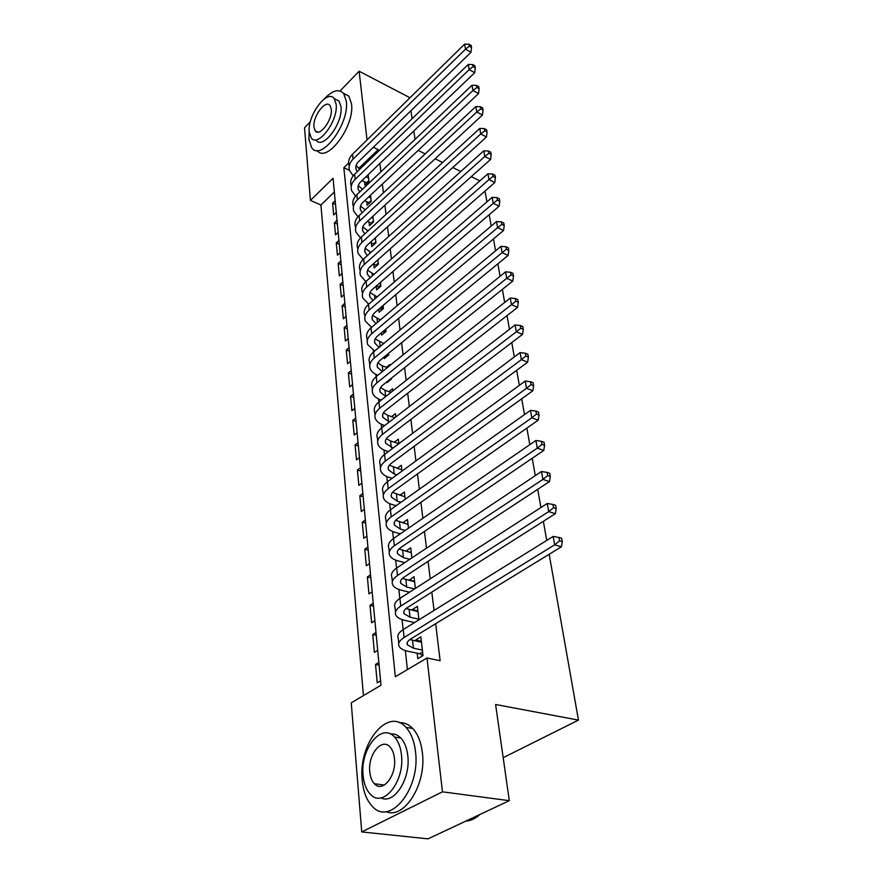 <?xml version="1.0" encoding="UTF-8"?>
<svg xmlns="http://www.w3.org/2000/svg" width="883" height="883" viewBox="0 0 883 883"><rect width="100%" height="100%" fill="white"/><g stroke="black" fill="none" stroke-linecap="round" stroke-linejoin="round"><path stroke-width="1.32" d="M382.438 785.903L381.986 784.744M549.171 554.281L578.464 720.109L495.595 704.502L509.303 800.682L428.034 838.85L361.732 831.929L351.246 702.835L380.992 685.219L333.046 178.289L310.43 200.408L304.536 127.759L310.352 121.722M334.337 192.019L320.915 205.011L363.454 695.616M320.915 205.011L310.43 200.408M364.536 181.755L364.922 185.209L368.928 181.401L368.156 174.646M366.765 201.699L367.162 205.231L371.213 201.434L370.507 195.231M369.039 222.075L369.447 225.695L373.553 221.909L372.913 216.269M371.368 242.913L371.776 246.611L375.937 242.847L375.363 237.803M373.741 264.216L374.171 268.002L378.377 264.26L377.88 259.834M376.191 286.114L376.611 289.878L380.882 286.158L380.452 282.394M378.763 309.182L379.105 312.262L383.432 308.564L383.09 305.496M381.401 332.814L381.666 335.165L386.048 331.5L385.783 329.149M384.105 357.019L384.282 358.619L388.73 354.977L388.553 353.388M386.875 381.831L386.964 382.626L391.478 379.028L391.379 378.222M389.933 365.507L389.822 364.524L386.39 367.306M392.825 390.904L392.593 388.807L388.973 391.666M395.805 416.964L395.429 413.674L391.611 416.621M398.851 443.685L398.332 439.149L394.293 442.195M401.975 471.125L401.312 465.275L397.03 468.42M405.187 499.281L404.37 492.052L399.822 495.308M408.487 528.2L407.505 519.524L402.659 522.891M411.875 557.901L410.716 547.714L405.794 551.268M415.363 588.431L414.017 576.643L409.05 580.396M418.939 619.822L417.405 606.345L412.306 609.568L412.383 610.319M379.105 665.186L375.518 664.48L377.229 682.824L380.584 680.826M376.268 635.296L372.736 634.535L374.392 652.405L377.703 650.363M373.52 606.168L370.021 605.363L371.644 622.78L374.889 620.694M370.827 577.78L367.372 576.93L368.951 593.906L372.162 591.787M368.211 550.098L364.789 549.204L366.335 565.76L369.491 563.597M365.661 523.089L362.273 522.162L363.774 538.31L366.886 536.113M363.167 496.743L359.822 495.771L361.279 511.533L364.359 509.314M360.739 471.025L357.416 470.021L358.851 485.396L361.875 483.156M358.355 445.926L355.076 444.889L356.478 459.9L359.469 457.615M356.037 421.401L352.792 420.341L354.16 434.999L357.107 432.692M353.774 397.449L350.562 396.357L351.898 410.672L354.8 408.354M351.555 374.05L348.388 372.924L349.69 386.92L352.56 384.569M349.392 351.18L346.246 350.032L347.527 363.708L350.352 361.335M347.284 328.818L344.171 327.648L345.408 341.015L348.211 338.631M345.209 306.953L342.129 305.75L343.344 318.829L346.103 316.423M343.189 285.573L340.143 284.348L341.324 297.13L344.05 294.712M341.213 264.646L338.189 263.399L339.348 275.915L342.041 273.476M339.271 244.172L336.28 242.902L337.416 255.154L340.076 252.704M337.372 224.127L334.414 222.847L335.529 234.834L338.156 232.372M378.84 662.449L375.518 664.48M376.003 632.471L372.736 634.535M373.244 603.266L370.021 605.363M370.551 574.789L367.372 576.93M367.924 547.03L364.789 549.204M365.363 519.955L362.273 522.162M362.858 493.542L359.822 495.771M360.43 467.758L357.416 470.021M358.045 442.593L355.076 444.889M355.717 418.023L352.792 420.341M353.454 394.017L350.562 396.357M351.235 370.562L348.388 372.924M349.061 347.648L346.246 350.032M346.942 325.242L344.171 327.648M344.867 303.344L342.129 305.75M342.847 281.92L340.143 284.348M340.86 260.96L338.189 263.399M338.917 240.452L336.28 242.902M337.019 220.386L334.414 222.847M336.28 212.472L333.675 214.944L332.582 203.211L335.165 200.728M348.575 163.09L343.851 167.715L395.319 676.742L426.986 657.99L440.142 660.716L435.65 623.729M434.039 610.44L431.82 592.096M430.22 578.862L428.089 561.345M426.489 548.166L424.458 531.423M422.869 518.299L420.937 502.295M419.348 489.226L417.493 473.95M415.915 460.937L414.149 446.334M412.582 433.376L410.882 419.425M409.326 406.533L407.703 393.2M406.147 380.374L404.602 367.637M403.056 354.867L401.588 342.703M400.043 329.999L398.63 318.388M397.107 305.739L395.761 294.646M394.237 282.074L392.946 271.478M391.434 258.973L390.209 248.851M388.697 236.412L387.527 226.765M386.026 214.381L384.911 205.176M383.421 192.869L382.35 184.083M380.871 171.843L379.856 163.465M378.377 151.291L378.178 149.613L358.697 168.454M370.86 326.953L370.959 327.891M373.354 350.396L373.52 351.986M375.915 374.403L376.158 376.666M378.542 398.995L378.851 401.964M381.224 424.193L381.622 427.902M383.984 450.021L384.458 454.502M386.798 476.5L387.372 481.798M389.701 503.663L390.352 509.811M392.67 531.522L393.421 538.575M395.716 560.109L396.566 568.111M398.851 589.469L399.811 598.453M402.063 619.612L403.134 629.645M405.363 650.572L407.394 669.59M417.173 653.199L417.78 658.674L423.012 655.561L420.882 636.853L415.705 640.009L415.816 641.047M413.741 622.405L413.807 623.012M485.021 191.07L486.93 201.865M489.193 214.701L491.191 226.026M493.476 238.94L495.573 250.827M497.869 263.829L500.076 276.291M502.383 289.37L504.69 302.439M507.019 315.617L509.436 329.315M511.787 342.582L514.314 356.942M516.676 370.297L519.336 385.363M521.71 398.796L524.502 414.591M526.886 428.112L529.811 444.668M532.217 458.277L535.286 475.639M537.703 489.337L540.926 507.548M543.354 521.323L546.732 540.429M503.178 757.691L578.464 720.109M509.303 800.682L442.46 791.83L361.732 831.929M409.204 98.532L409.017 97.24L359.105 71.214L367.052 139.922M340.043 90.971L359.105 71.214M418.145 150.419L425.164 153.885M435.098 158.785L442.604 162.494M452.78 167.527L460.816 171.49M471.268 176.655L479.855 180.905M410.937 110.695L412.085 118.719M413.829 130.96L415.032 139.382M378.178 149.613L373.332 147.273M426.986 657.99L442.46 791.83M349.469 170.331L343.851 167.715M421.379 641.235L415.705 640.009M335.518 204.503L332.582 203.211M417.924 610.87L412.306 609.568M414.546 581.312L408.995 579.921M411.257 552.504L405.772 551.047M421.5 642.272L409.867 639.546M422.394 650.065L413.41 648.177L407.383 644.822C406.511 642.901 407.637 640.937 410.761 638.95L561.4 546.798L554.667 544.822L404.094 637.515C399.458 640.484 397.78 643.398 399.072 646.268C400.33 648.597 403.376 650.274 408.2 651.323L419.778 653.74L422.615 652.04M422.758 655.716L419.778 653.74M559.59 540.837L562.283 541.632L561.665 538.277L558.972 537.471L559.59 540.837L554.667 544.822L553.155 536.434L403.244 629.579C398.63 632.559 396.964 635.506 398.255 638.398L398.763 643.321M553.155 536.434L558.972 537.471M562.283 541.632L561.4 546.798M465.827 821.102C470.297 820.837 474.613 818.949 478.796 815.462L479.866 814.512M362.196 780.064C363.233 791.51 366.588 800.241 372.251 806.267C389.734 826.819 420.628 788.74 415.496 751.654C414.259 741.025 411.07 732.923 405.937 727.338C387.946 706.499 358.068 743.519 362.196 780.064M386.092 811.62C404.326 819.755 426.677 783.972 422.361 752.702C421.103 742.106 417.891 734.027 412.736 728.464C408.763 724.369 404.304 722.437 399.337 722.669M390.463 734.005C394.326 733.552 397.791 734.899 400.86 738.056C404.613 742.117 406.92 748.022 407.791 755.76C410.827 778.861 394.006 804.888 380.86 797.89M363.09 775.351C363.851 783.541 366.224 789.777 370.231 794.082C382.803 808.938 404.966 781.532 401.434 754.799C400.573 747.04 398.288 741.124 394.558 737.051C381.721 722.051 360.087 748.905 363.09 775.351M394.469 758.53C393.928 753.486 392.438 749.634 389.999 746.985C381.765 737.338 367.769 754.7 369.767 771.775C370.264 777.007 371.787 780.991 374.337 783.74C382.46 793.32 396.677 775.738 394.469 758.53M309.216 131.501L308.918 139.415L311.699 147.726C320.882 162.086 349.734 123.874 346.302 101.126L343.664 93.51C338.84 88.499 332.317 90.353 324.094 99.095M317.152 150.463C326.699 163.973 354.966 126.148 351.511 103.741L348.84 96.126L343.487 93.289M334.966 99.028L339.028 101.059L340.948 106.611C343.366 122.969 322.67 150.408 316.026 140.088M309.249 131.898L311.213 137.825C317.825 148.145 338.509 120.585 336.136 104.216L334.238 98.664C327.383 88.41 307.141 115.662 309.249 131.898M331.28 109.227L330.043 105.596C325.661 98.984 312.571 116.578 313.951 127.064L315.209 130.827C319.491 137.472 332.77 119.757 331.28 109.227M418.001 611.621L406.081 608.53M418.873 619.215L409.999 617.184L404.028 613.685C403.156 611.687 404.259 609.667 407.328 607.636L555.352 513.707L548.696 511.632L400.739 606.102C396.18 609.138 394.535 612.14 395.827 615.109C397.085 617.526 400.098 619.292 404.867 620.396L414.513 622.581M553.542 507.703L556.202 508.542L555.606 505.286L552.946 504.447L553.542 507.703L548.696 511.632L547.228 503.487L399.922 598.387C395.374 601.433 393.741 604.458 395.032 607.46L395.507 612.062M547.228 503.487L552.946 504.447M556.202 508.542L555.352 513.707M414.602 581.787L402.471 578.343M414.557 588.95L406.677 587.018L400.761 583.376C399.889 581.312 400.97 579.237 403.995 577.173L549.48 481.599L542.902 479.414L397.482 575.55C392.99 578.641 391.39 581.72 392.67 584.789C393.928 587.283 396.909 589.116 401.622 590.297L409.502 592.206M547.681 475.562L550.308 476.445L549.723 473.288L547.096 472.405L547.681 475.562L542.902 479.414L541.478 471.511L396.677 568.034C392.207 571.135 390.617 574.237 391.897 577.339L392.35 581.643M541.478 471.511L547.096 472.405M550.308 476.445L549.48 481.599M411.29 552.725L399.006 548.939M409.778 559.303L403.432 557.648L397.582 553.862C396.71 551.743 397.769 549.623 400.75 547.526L543.785 450.429L537.272 448.156L394.315 545.804C389.889 548.95 388.321 552.107 389.602 555.275C390.849 557.835 393.796 559.745 398.465 560.992L404.8 562.626M541.985 444.37L544.59 445.286L544.027 442.217L541.422 441.301L541.985 444.37L537.272 448.156L535.893 440.485L393.531 538.498C389.127 541.654 387.56 544.822 388.84 548.012L389.26 552.041M535.893 440.485L541.422 441.301M544.59 445.286L543.785 450.429M408.056 524.414L395.683 520.297M405.253 530.418L400.286 529.049L394.48 525.131C393.619 522.946 394.657 520.782 397.582 518.652L538.244 420.153L531.809 417.802L391.224 516.853C386.864 520.054 385.33 523.277 386.611 526.522C387.847 529.16 390.772 531.136 395.385 532.438L400.352 533.796M536.456 414.072L539.027 415.021L538.487 412.052L535.915 411.092L536.456 414.072L531.809 417.802L530.473 410.352L390.463 509.734C386.125 512.946 384.591 516.18 385.871 519.447L386.268 523.211M530.473 410.352L535.915 411.092M539.027 415.021L538.244 420.153M404.911 496.809L392.471 492.394M400.97 502.272L397.207 501.169L391.467 497.14C390.606 494.899 391.611 492.692 394.502 490.529L532.868 390.75L526.511 388.31L388.211 488.652C383.928 491.897 382.416 495.186 383.697 498.509C384.933 501.224 387.825 503.255 392.383 504.612L396.147 505.694M531.091 384.646L533.63 385.628L533.1 382.736L530.562 381.754L531.091 384.646L526.511 388.31L525.208 381.07L387.471 481.721C383.2 484.977 381.699 488.277 382.979 491.621L383.343 495.131M525.208 381.07L530.562 381.754M533.63 385.628L532.868 390.75M401.842 469.911L389.359 465.198M396.909 474.833L394.215 474.005L388.52 469.855C387.659 467.56 388.652 465.319 391.5 463.122L527.648 362.162L521.356 359.657L385.286 461.18C381.059 464.469 379.58 467.813 380.849 471.224C382.085 473.983 384.955 476.08 389.458 477.482L392.151 478.299M525.871 356.048L528.387 357.063L527.868 354.249L525.352 353.233L525.871 356.048L521.356 359.657L520.087 352.615L384.558 454.425C380.352 457.714 378.884 461.081 380.154 464.502L380.496 467.758M520.087 352.615L525.352 353.233M528.387 357.063L527.648 362.162M398.851 443.674L390.573 440.992L386.357 438.674M393.023 448.067L385.661 443.255C384.8 440.926 385.772 438.641 388.575 436.412L522.559 334.37L516.334 331.787L382.427 434.403C378.266 437.736 376.82 441.136 378.079 444.613C379.304 447.438 382.151 449.579 386.611 451.036L388.332 451.588M520.793 328.244L523.288 329.282L522.78 326.544L520.297 325.507L520.793 328.244L516.334 331.787L515.109 324.944L381.721 427.825C377.571 431.158 376.136 434.568 377.405 438.056L377.714 441.081M515.109 324.944L520.297 325.507M523.288 329.282L522.559 334.37M394.822 417.714L387.736 415.319L383.443 412.814M389.315 421.964L382.858 417.317C382.008 414.944 382.957 412.626 385.728 410.374L517.626 307.339L511.467 304.69L379.635 408.299C375.54 411.666 374.116 415.12 375.385 418.663C376.599 421.544 379.414 423.741 383.829 425.242L384.69 425.529M515.86 301.202L518.321 302.262L517.835 299.602L515.374 298.542L515.86 301.202L511.467 304.69L510.264 298.035L378.95 401.875C374.867 405.253 373.454 408.719 374.712 412.273L375.01 415.076M510.264 298.035L515.374 298.542M518.321 302.262L517.626 307.339M390.981 392.372L384.977 390.264L380.606 387.593M385.75 396.5L380.131 392.019C379.282 389.602 380.22 387.251 382.946 384.977L512.813 281.026L506.721 278.322L376.92 382.847C372.88 386.246 371.489 389.745 372.747 393.343C373.962 396.279 376.743 398.52 381.114 400.076L381.202 400.098M511.058 274.889L513.498 275.982L513.012 273.388L510.584 272.295L511.058 274.889L506.721 278.322L505.551 271.843L376.257 376.577C372.229 379.988 370.838 383.498 372.096 387.118L372.361 389.701M505.551 271.843L510.584 272.295M513.498 275.982L512.813 281.026M387.295 367.637L382.284 365.816L377.858 362.968M390.065 380.154L389.502 379.723M382.35 371.644L377.471 367.328C376.622 364.867 377.549 362.494 380.231 360.198L508.133 255.419L502.107 252.659L374.271 358.012C370.286 361.445 368.917 364.988 370.176 368.652C371.313 371.478 373.873 373.686 377.858 375.286M506.389 249.282L508.796 250.386L508.332 247.869L505.926 246.754L506.389 249.282L502.107 252.659L500.97 246.357L373.619 351.898C369.646 355.33 368.288 358.895 369.547 362.571L369.789 364.944M500.97 246.357L505.926 246.754M508.796 250.386L508.133 255.419M383.763 343.498L375.176 338.94M387.262 356.18L386.147 355.352M379.116 347.35L374.878 343.233C374.028 340.739 374.933 338.332 377.582 336.015L503.575 230.485L497.604 227.671L371.688 333.785C367.758 337.24 366.423 340.827 367.67 344.536L374.668 351.037M501.831 224.337L504.215 225.474L503.763 223.013L501.389 221.887L501.831 224.337L497.604 227.671L496.5 221.534L371.048 327.814C367.14 331.28 365.805 334.878 367.052 338.597L367.273 340.783M496.5 221.534L501.389 221.887M504.215 225.474L503.575 230.485M380.374 319.911L372.571 315.474M384.524 332.781L383.498 331.997L385.882 329.999M382.736 331.699L383.498 331.997M376.015 323.608L372.339 319.712C371.5 317.174 372.383 314.745 374.999 312.416L499.127 206.192L493.233 203.333L369.16 310.121C365.286 313.608 363.973 317.24 365.22 321.004L371.611 327.339M497.405 200.055L499.756 201.203L499.325 198.807L496.963 197.66L497.405 200.055L493.233 203.333L492.151 197.351L368.542 304.304C364.679 307.792 363.366 311.423 364.613 315.198M492.151 197.351L496.963 197.66M499.756 201.203L499.127 206.192M377.118 296.887L370.043 292.549M381.853 309.911L380.926 309.193L383.277 307.185M379.436 308.609L380.926 309.193M373.045 300.408L369.867 296.732C369.028 294.171 369.889 291.71 372.471 289.37L494.8 182.527L488.961 179.613L366.699 287.03C362.88 290.54 361.589 294.194 362.825 298.012L368.664 304.194M493.078 176.39L495.418 177.549L494.988 175.22L492.659 174.05L493.078 176.39L488.961 179.613L487.913 173.785L366.092 281.346C362.284 284.856 360.992 288.52 362.229 292.35M487.913 173.785L492.659 174.05M495.418 177.549L494.8 182.527M373.984 274.381L367.571 270.165M379.26 287.571L378.41 286.92L380.739 284.9M376.268 286.048L378.41 286.92M370.187 277.726L367.449 274.282C366.611 271.688 367.46 269.216 369.999 266.854L490.584 159.448L484.8 156.501L364.293 264.47C360.518 268.002 359.249 271.699 360.485 275.551L365.838 281.567M488.873 153.322L491.18 154.503L490.771 152.229L488.454 151.037L488.873 153.322L484.8 156.501L483.785 150.816L363.697 258.918C359.944 262.45 358.675 266.147 359.911 270.021M483.785 150.816L488.454 151.037M491.18 154.503L490.584 159.448M370.959 252.383L365.154 248.289M376.71 265.739L375.959 265.143L378.255 263.112M373.211 263.995L375.959 265.143M367.438 255.551L365.076 252.35C364.249 249.734 365.087 247.229 367.593 244.856L486.478 136.953L480.749 133.962L361.942 242.439C358.222 245.982 356.975 249.712 358.2 253.609L363.123 259.459M484.767 130.827L487.052 132.031L486.654 129.812L484.359 128.609L484.767 130.827L480.749 133.962L479.756 128.421L361.368 237.008C357.659 240.562 356.412 244.293 357.637 248.2M479.756 128.421L484.359 128.609M487.052 132.031L486.478 136.953M368.034 230.893L362.803 226.898M375.518 239.15L374.414 238.675M374.237 244.392L373.553 243.851L375.816 241.81M370.264 242.439L373.553 243.851M364.789 233.874L362.77 230.904C361.942 228.267 362.77 225.75 365.242 223.355L482.46 115.011L476.798 111.986L359.646 220.905C355.97 224.47 354.745 228.222 355.97 232.163L360.518 237.847M480.76 108.885L483.034 110.099L482.637 107.936L480.374 106.722L480.76 108.885L476.798 111.986L475.827 106.578L359.083 215.595C355.419 219.172 354.193 222.924 355.419 226.876M475.827 106.578L480.374 106.722M483.034 110.099L482.46 115.011M365.209 209.867L360.507 205.993M373.134 218.3L371.5 217.571M371.809 223.509L371.213 223.035L373.443 220.982M367.405 221.357L371.213 223.035M362.218 212.66L360.507 209.944C359.69 207.284 360.496 204.746 362.935 202.35L478.542 93.598L472.935 90.541L357.405 199.856C353.774 203.443 352.571 207.218 353.785 211.192L357.99 216.71M476.864 87.483L479.105 88.719L478.718 86.6L476.478 85.375L476.864 87.483L472.935 90.541L471.986 85.265L356.842 194.668C353.233 198.256 352.03 202.041 353.244 206.015M471.986 85.265L476.478 85.375M479.105 88.719L478.542 93.598M370.816 197.902L368.697 196.931M369.447 203.09L368.917 202.671L371.125 200.596M364.646 200.739L368.917 202.671M359.745 191.909L358.299 189.448C357.483 186.766 358.277 184.216 360.683 181.799L474.723 72.704L469.171 69.614L355.209 179.271C351.622 182.869 350.441 186.677 351.655 190.684L355.551 196.048M362.483 189.315L358.266 185.551M473.045 66.6L475.275 67.836L474.888 65.784L472.67 64.536L473.045 66.6L469.171 69.614L468.244 64.459L354.668 174.194C351.092 177.803 349.911 181.611 351.125 185.629M468.244 64.459L472.67 64.536M475.275 67.836L474.723 72.704M368.531 177.936L365.97 176.743M367.129 183.112L366.666 182.737L368.851 180.662M361.975 180.573L366.666 182.737M357.35 171.611L356.136 169.404C355.319 166.688 356.103 164.128 358.487 161.71L470.992 52.296L465.496 49.183L353.057 159.15C349.525 162.759 348.355 166.589 349.558 170.618L353.189 175.827M359.856 169.183L356.081 165.54M469.326 46.214L471.522 47.461L471.158 45.452L468.961 44.194L469.326 46.214L465.496 49.183L464.59 44.15L352.527 154.183C349.006 157.803 347.847 161.633 349.05 165.673M464.59 44.15L468.961 44.194M471.522 47.461L470.992 52.296M413.41 648.177L412.549 640.341M404.094 637.515L403.244 629.579M409.999 617.184L409.16 609.568M400.739 606.102L399.922 598.387M406.677 587.018L405.86 579.601M397.482 575.55L396.677 568.034M403.432 557.648L402.637 550.429M394.315 545.804L393.531 538.498M400.286 529.049L399.502 522.008M391.224 516.853L390.463 509.734M397.207 501.169L396.456 494.314M388.211 488.652L387.471 481.721M394.215 474.005L393.476 467.317M385.286 461.18L384.558 454.425M391.29 447.515L390.573 440.992M382.427 434.403L381.721 427.825M388.443 421.677L387.736 415.319M379.635 408.299L378.95 401.875M385.661 396.467L384.977 390.264M376.92 382.847L376.257 376.577M382.88 371.213L382.284 365.816M374.271 358.012L373.619 351.898M380.154 346.489L379.657 341.942M371.688 333.785L371.048 327.814M377.494 322.361L377.085 318.631M369.16 310.121L368.542 304.304M374.9 298.807L374.569 295.86M366.699 287.03L366.092 281.346M372.361 275.805L372.118 273.609M364.293 264.47L363.697 258.918M369.889 253.355L369.723 251.865M361.942 242.439L361.368 237.008M367.46 231.412L367.372 230.606M359.646 220.905L359.083 215.595M357.405 199.856L356.842 194.668M355.209 179.271L354.668 174.194M353.057 159.15L352.527 154.183M407.383 644.822L407.173 642.857M384.304 785.053L374.337 783.74M400.86 738.056L394.558 737.051M405.937 727.338L412.736 728.464M317.88 132.108L315.209 130.827M339.028 101.059L334.238 98.664M343.664 93.51L348.84 96.126M404.028 613.685L403.807 611.643M400.761 583.376L400.529 581.279M397.582 553.862L397.35 551.709M394.48 525.131L394.248 522.924M391.467 497.14L391.224 494.877M388.52 469.855L388.277 467.549M385.661 443.255L385.407 440.904M382.858 417.317L382.604 414.922M380.131 392.019L379.878 389.591M377.471 367.328L377.207 364.867M374.878 343.233L374.602 340.728M372.339 319.712L372.063 317.174M369.867 296.732L369.591 294.16M367.449 274.282L367.162 271.688M365.076 252.35L364.8 249.734M362.77 230.904L362.483 228.267M360.507 209.944L360.22 207.284M358.299 189.448L358.012 186.766M356.136 169.404L355.849 166.699"/></g></svg>
